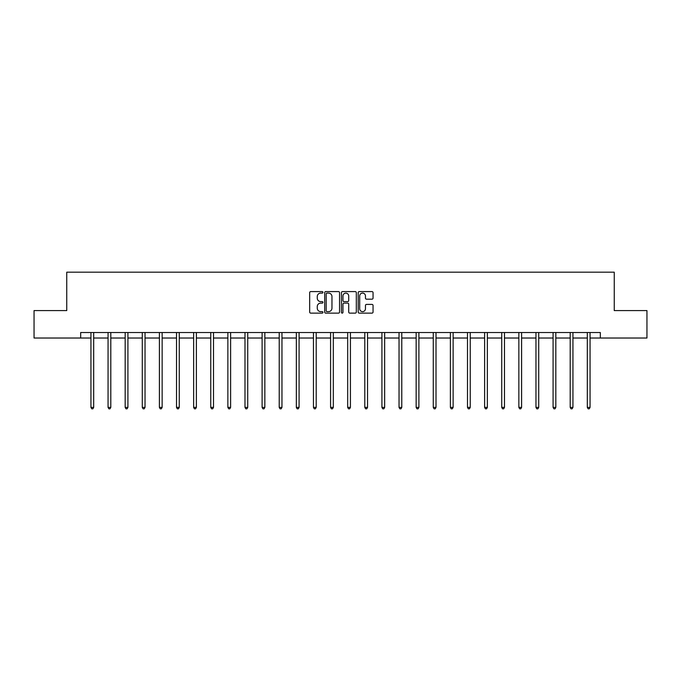 <?xml version="1.0" encoding="UTF-8"?>
<svg xmlns="http://www.w3.org/2000/svg" width="681" height="681" viewBox="0 0 681 681"><rect width="100%" height="100%" fill="white"/><g stroke="black" fill="none" stroke-linecap="round" stroke-linejoin="round"><path stroke-width="1.02" d="M322.947 292.345A0.758 0.758 0 0 0 322.19 291.587L310.749 291.587A1.081 1.081 0 0 0 309.668 292.668L309.668 312.051A1.081 1.081 0 0 0 310.749 313.132L322.19 313.132A0.758 0.758 0 0 0 322.947 312.375A0.758 0.758 0 0 0 322.19 311.626L320.708 311.626A3.448 3.448 0 0 1 317.261 308.178L317.261 306.561A3.448 3.448 0 0 1 320.708 303.113L322.19 303.113A0.758 0.758 0 0 0 322.947 302.364A0.758 0.758 0 0 0 322.19 301.606L320.708 301.606A3.448 3.448 0 0 1 317.261 298.159L317.261 296.541A3.448 3.448 0 0 1 320.708 293.102L322.19 293.102A0.758 0.758 0 0 0 322.947 292.345M371.971 299.18A1.081 1.081 0 0 0 373.052 298.108L373.052 292.668A1.081 1.081 0 0 0 371.971 291.587L359.27 291.587A1.081 1.081 0 0 0 358.189 292.668L358.189 312.051A1.081 1.081 0 0 0 359.27 313.132L371.971 313.132A1.081 1.081 0 0 0 373.052 312.051L373.052 305.488A1.081 1.081 0 0 0 371.971 304.407L366.54 304.407A1.081 1.081 0 0 0 365.459 305.488L365.459 308.74A2.877 2.877 0 0 1 362.581 311.626A2.877 2.877 0 0 1 359.696 308.74L359.696 295.98A2.877 2.877 0 0 1 362.581 293.102A2.877 2.877 0 0 1 365.459 295.98L365.459 298.108A1.081 1.081 0 0 0 366.54 299.18L371.971 299.18M80.681 338.023L34.05 338.023L34.05 310.587L66.747 310.587L66.747 272.187L614.253 272.187L614.253 310.587L646.95 310.587L646.95 338.023L600.319 338.023L600.319 332.532L80.681 332.532L80.681 338.023L90.939 338.023M339.555 292.668A1.081 1.081 0 0 0 338.483 291.587L325.773 291.587A1.081 1.081 0 0 0 324.692 292.668L324.692 312.051A1.081 1.081 0 0 0 325.773 313.132L338.483 313.132A1.081 1.081 0 0 0 339.555 312.051L339.555 292.668M342.517 291.587L355.227 291.587A1.081 1.081 0 0 1 356.308 292.668L356.308 312.051A1.081 1.081 0 0 1 355.227 313.132L349.787 313.132A1.081 1.081 0 0 1 348.715 312.051L348.715 304.194A1.081 1.081 0 0 0 347.633 303.113L344.024 303.113A1.081 1.081 0 0 0 342.952 304.194L342.952 312.375A0.758 0.758 0 0 1 342.194 313.132A0.758 0.758 0 0 1 341.445 312.375L341.445 292.668A1.081 1.081 0 0 1 342.517 291.587M93.68 338.023L108.058 338.023M110.799 338.023L125.176 338.023M127.917 338.023L142.286 338.023M145.036 338.023L159.405 338.023M162.146 338.023L176.524 338.023M179.265 338.023L193.642 338.023M196.383 338.023L210.752 338.023M213.502 338.023L227.871 338.023M230.612 338.023L244.99 338.023M247.731 338.023L262.108 338.023M264.849 338.023L279.219 338.023M281.968 338.023L296.337 338.023M299.078 338.023L313.456 338.023M316.197 338.023L330.574 338.023M333.315 338.023L347.685 338.023M350.426 338.023L364.803 338.023M367.544 338.023L381.922 338.023M384.663 338.023L399.032 338.023M401.781 338.023L416.151 338.023M418.892 338.023L433.269 338.023M436.01 338.023L450.388 338.023M453.129 338.023L467.498 338.023M470.248 338.023L484.617 338.023M487.358 338.023L501.735 338.023M504.476 338.023L518.854 338.023M521.595 338.023L535.964 338.023M538.714 338.023L553.083 338.023M555.824 338.023L570.201 338.023M572.942 338.023L587.32 338.023M590.061 338.023L600.319 338.023M326.957 293.102A0.758 0.758 0 0 0 326.199 293.851L326.199 310.868A0.758 0.758 0 0 0 326.957 311.626L328.514 311.626A3.448 3.448 0 0 0 331.962 308.178L331.962 296.541A3.448 3.448 0 0 0 328.514 293.102L326.957 293.102M348.715 296.031A2.877 2.877 0 0 0 345.829 293.153A2.877 2.877 0 0 0 342.952 296.031L342.952 300.534A1.081 1.081 0 0 0 344.024 301.606L347.633 301.606A1.081 1.081 0 0 0 348.715 300.534L348.715 296.031M93.825 332.532L93.765 332.694A1.098 1.098 0 0 0 93.68 333.103L93.68 407.383L90.939 407.383L90.939 333.103A1.098 1.098 0 0 0 90.862 332.694L90.794 332.532M93.68 407.383L92.863 408.813L91.765 408.813L90.939 407.383M110.943 332.532L110.875 332.694A1.098 1.098 0 0 0 110.799 333.103L110.799 407.383L108.058 407.383L108.058 333.103A1.098 1.098 0 0 0 107.981 332.694L107.913 332.532M110.799 407.383L109.973 408.813L108.883 408.813L108.058 407.383M128.062 332.532L127.994 332.694A1.098 1.098 0 0 0 127.917 333.103L127.917 407.383L125.176 407.383L125.176 333.103A1.098 1.098 0 0 0 125.091 332.694L125.032 332.532M127.917 407.383L127.092 408.813L125.994 408.813L125.176 407.383M145.181 332.532L145.113 332.694A1.098 1.098 0 0 0 145.036 333.103L145.036 407.383L142.286 407.383L142.286 333.103A1.098 1.098 0 0 0 142.21 332.694L142.142 332.532M145.036 407.383L144.21 408.813L143.112 408.813L142.286 407.383M162.291 332.532L162.231 332.694A1.098 1.098 0 0 0 162.146 333.103L162.146 407.383L159.405 407.383L159.405 333.103A1.098 1.098 0 0 0 159.328 332.694L159.26 332.532M162.146 407.383L161.329 408.813L160.231 408.813L159.405 407.383M179.409 332.532L179.341 332.694A1.098 1.098 0 0 0 179.265 333.103L179.265 407.383L176.524 407.383L176.524 333.103A1.098 1.098 0 0 0 176.447 332.694L176.379 332.532M179.265 407.383L178.439 408.813L177.349 408.813L176.524 407.383M196.528 332.532L196.46 332.694A1.098 1.098 0 0 0 196.383 333.103L196.383 407.383L193.642 407.383L193.642 333.103A1.098 1.098 0 0 0 193.557 332.694L193.498 332.532M196.383 407.383L195.558 408.813L194.46 408.813L193.642 407.383M213.638 332.532L213.579 332.694A1.098 1.098 0 0 0 213.502 333.103L213.502 407.383L210.752 407.383L210.752 333.103A1.098 1.098 0 0 0 210.676 332.694L210.608 332.532M213.502 407.383L212.676 408.813L211.578 408.813L210.752 407.383M230.757 332.532L230.697 332.694A1.098 1.098 0 0 0 230.612 333.103L230.612 407.383L227.871 407.383L227.871 333.103A1.098 1.098 0 0 0 227.794 332.694L227.726 332.532M230.612 407.383L229.795 408.813L228.697 408.813L227.871 407.383M247.875 332.532L247.807 332.694A1.098 1.098 0 0 0 247.731 333.103L247.731 407.383L244.99 407.383L244.99 333.103A1.098 1.098 0 0 0 244.905 332.694L244.845 332.532M247.731 407.383L246.905 408.813L245.807 408.813L244.99 407.383M264.994 332.532L264.926 332.694A1.098 1.098 0 0 0 264.849 333.103L264.849 407.383L262.108 407.383L262.108 333.103A1.098 1.098 0 0 0 262.023 332.694L261.964 332.532M264.849 407.383L264.024 408.813L262.926 408.813L262.108 407.383M282.104 332.532L282.045 332.694A1.098 1.098 0 0 0 281.968 333.103L281.968 407.383L279.219 407.383L279.219 333.103A1.098 1.098 0 0 0 279.142 332.694L279.074 332.532M281.968 407.383L281.142 408.813L280.044 408.813L279.219 407.383M299.223 332.532L299.163 332.694A1.098 1.098 0 0 0 299.078 333.103L299.078 407.383L296.337 407.383L296.337 333.103A1.098 1.098 0 0 0 296.261 332.694L296.192 332.532M299.078 407.383L298.261 408.813L297.163 408.813L296.337 407.383M316.342 332.532L316.273 332.694A1.098 1.098 0 0 0 316.197 333.103L316.197 407.383L313.456 407.383L313.456 333.103A1.098 1.098 0 0 0 313.371 332.694L313.311 332.532M316.197 407.383L315.371 408.813L314.273 408.813L313.456 407.383M333.46 332.532L333.392 332.694A1.098 1.098 0 0 0 333.315 333.103L333.315 407.383L330.574 407.383L330.574 333.103A1.098 1.098 0 0 0 330.489 332.694L330.43 332.532M333.315 407.383L332.49 408.813L331.392 408.813L330.574 407.383M350.57 332.532L350.511 332.694A1.098 1.098 0 0 0 350.426 333.103L350.426 407.383L347.685 407.383L347.685 333.103A1.098 1.098 0 0 0 347.608 332.694L347.54 332.532M350.426 407.383L349.608 408.813L348.51 408.813L347.685 407.383M367.689 332.532L367.629 332.694A1.098 1.098 0 0 0 367.544 333.103L367.544 407.383L364.803 407.383L364.803 333.103A1.098 1.098 0 0 0 364.727 332.694L364.658 332.532M367.544 407.383L366.727 408.813L365.629 408.813L364.803 407.383M384.808 332.532L384.739 332.694A1.098 1.098 0 0 0 384.663 333.103L384.663 407.383L381.922 407.383L381.922 333.103A1.098 1.098 0 0 0 381.837 332.694L381.777 332.532M384.663 407.383L383.837 408.813L382.739 408.813L381.922 407.383M401.926 332.532L401.858 332.694A1.098 1.098 0 0 0 401.781 333.103L401.781 407.383L399.032 407.383L399.032 333.103A1.098 1.098 0 0 0 398.955 332.694L398.896 332.532M401.781 407.383L400.956 408.813L399.858 408.813L399.032 407.383M419.036 332.532L418.977 332.694A1.098 1.098 0 0 0 418.892 333.103L418.892 407.383L416.151 407.383L416.151 333.103A1.098 1.098 0 0 0 416.074 332.694L416.006 332.532M418.892 407.383L418.074 408.813L416.976 408.813L416.151 407.383M436.155 332.532L436.095 332.694A1.098 1.098 0 0 0 436.01 333.103L436.01 407.383L433.269 407.383L433.269 333.103A1.098 1.098 0 0 0 433.193 332.694L433.125 332.532M436.01 407.383L435.193 408.813L434.095 408.813L433.269 407.383M453.274 332.532L453.205 332.694A1.098 1.098 0 0 0 453.129 333.103L453.129 407.383L450.388 407.383L450.388 333.103A1.098 1.098 0 0 0 450.303 332.694L450.243 332.532M453.129 407.383L452.303 408.813L451.205 408.813L450.388 407.383M470.392 332.532L470.324 332.694A1.098 1.098 0 0 0 470.248 333.103L470.248 407.383L467.498 407.383L467.498 333.103A1.098 1.098 0 0 0 467.421 332.694L467.362 332.532M470.248 407.383L469.422 408.813L468.324 408.813L467.498 407.383M487.502 332.532L487.443 332.694A1.098 1.098 0 0 0 487.358 333.103L487.358 407.383L484.617 407.383L484.617 333.103A1.098 1.098 0 0 0 484.54 332.694L484.472 332.532M487.358 407.383L486.54 408.813L485.442 408.813L484.617 407.383M504.621 332.532L504.553 332.694A1.098 1.098 0 0 0 504.476 333.103L504.476 407.383L501.735 407.383L501.735 333.103A1.098 1.098 0 0 0 501.659 332.694L501.591 332.532M504.476 407.383L503.651 408.813L502.561 408.813L501.735 407.383M521.74 332.532L521.672 332.694A1.098 1.098 0 0 0 521.595 333.103L521.595 407.383L518.854 407.383L518.854 333.103A1.098 1.098 0 0 0 518.769 332.694L518.709 332.532M521.595 407.383L520.769 408.813L519.671 408.813L518.854 407.383M538.858 332.532L538.79 332.694A1.098 1.098 0 0 0 538.714 333.103L538.714 407.383L535.964 407.383L535.964 333.103A1.098 1.098 0 0 0 535.887 332.694L535.819 332.532M538.714 407.383L537.888 408.813L536.79 408.813L535.964 407.383M555.968 332.532L555.909 332.694A1.098 1.098 0 0 0 555.824 333.103L555.824 407.383L553.083 407.383L553.083 333.103A1.098 1.098 0 0 0 553.006 332.694L552.938 332.532M555.824 407.383L555.006 408.813L553.908 408.813L553.083 407.383M573.087 332.532L573.019 332.694A1.098 1.098 0 0 0 572.942 333.103L572.942 407.383L570.201 407.383L570.201 333.103A1.098 1.098 0 0 0 570.125 332.694L570.057 332.532M572.942 407.383L572.117 408.813L571.027 408.813L570.201 407.383M590.206 332.532L590.138 332.694A1.098 1.098 0 0 0 590.061 333.103L590.061 407.383L587.32 407.383L587.32 333.103A1.098 1.098 0 0 0 587.235 332.694L587.175 332.532M590.061 407.383L589.235 408.813L588.137 408.813L587.32 407.383"/></g></svg>
